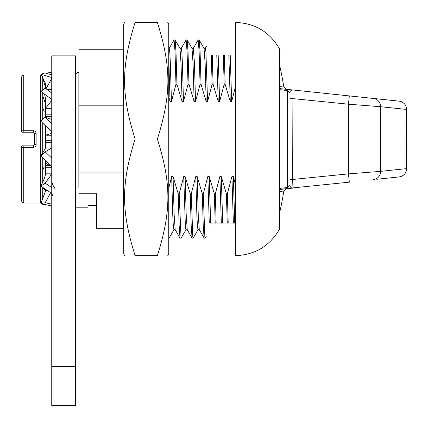 <?xml version="1.0" encoding="UTF-8"?>
<svg xmlns="http://www.w3.org/2000/svg" width="428" height="428" viewBox="0 0 428 428"><rect width="100%" height="100%" fill="white"/><g stroke="black" fill="none" stroke-linecap="round" stroke-linejoin="round"><path stroke-width="0.64" d="M235.389 54.945L235.389 255.644C255.088 254.928 269.838 246.014 279.639 228.905L279.639 49.167C269.838 32.063 255.088 23.149 235.389 22.427L235.389 54.945L224.309 54.977L225.128 84.305M123.713 103.806L123.178 105.192L123.178 49.75L78.934 49.75L78.934 193.761L96.525 193.761L96.525 228.327L123.178 228.327L123.713 228.857M218.168 54.945L219.623 101.559L224.165 84.305L223.346 54.977L216.777 54.945L218.232 101.559L213.08 84.279L212.117 84.279L211.298 54.928L206.473 54.961M212.261 54.945L211.32 54.945M216.777 54.945L212.261 54.977L213.08 84.305M224.309 54.945L223.346 54.945M210.753 223.127L215.182 223.095L214.364 193.772L209.206 176.518L210.667 223.127M234.758 223.127L235.389 223.127L235.389 184.067L233.303 176.518L234.758 223.127L228.194 223.095L227.375 193.772L231.917 176.518L233.303 176.518M227.231 223.127L228.194 223.127M221.324 223.127L219.869 176.518L215.327 193.772L216.145 223.095L221.324 223.127L227.231 223.095L226.407 193.772M215.182 223.127L216.145 223.127M212.117 84.289L207.575 101.559L206.189 101.559L201.032 84.279L200.085 51.585L199.202 39.997L204.06 48.396L205.124 63.612L206.189 101.559M204.006 48.305L205.381 48.305L205.927 52.018L207.575 101.559M228.825 54.945L230.28 101.559L225.128 84.279L224.165 84.279M219.623 101.559L218.232 101.559M206.473 235.951L205.167 238.161L204.857 236.866L203.279 193.809L207.821 176.518L209.276 223.122M207.821 176.518L209.206 176.518M231.917 176.518L233.372 223.127M215.327 193.798L214.364 193.798M227.375 193.798L226.407 193.798L221.255 176.518L222.715 223.127M219.869 176.518L221.255 176.518M235.389 87.061L231.671 101.559L230.28 101.559M230.211 54.945L231.671 101.559M169.162 48.369L174.084 39.916L175.031 51.686L175.972 84.289L171.435 101.559L170.044 101.559L168.755 96.787M168.755 48.305L169.237 48.305L169.788 52.018L170.333 62.761L171.435 101.559M181.221 48.396L186.132 39.938L187.079 51.702L188.02 84.295L183.478 101.559L182.093 101.559L176.941 84.279L175.988 51.611L175.122 39.997L179.974 48.396L181.033 63.783L182.093 101.559M181.285 48.332L181.836 51.981L182.381 62.793L183.478 101.559M193.258 48.396L198.18 39.938L199.127 51.681L200.069 84.289L195.526 101.559L194.141 101.559L188.989 84.279L188.036 51.59L187.159 39.97L186.132 39.911M193.333 48.332L194.43 62.75L195.526 101.559M168.755 188.202L171.676 176.518L173.067 176.518L174.126 214.31L175.186 229.702L180.038 238.102L181.071 238.161L179.182 193.809L183.724 176.518L185.115 176.518L186.175 214.31L187.234 229.702L192.086 238.102L193.119 238.161M173.067 176.518L178.219 193.798L179.129 225.486L180.038 238.102M185.115 176.518L190.267 193.809L191.177 225.486L192.086 238.102M198.036 229.681L193.178 238.08L192.809 236.855L191.23 193.777L195.773 176.518L197.158 176.518L198.223 214.31L199.282 229.702L204.135 238.102L205.167 238.161M197.158 176.518L202.316 193.809L203.225 225.486L204.135 238.102M168.755 58.288L170.044 101.559M187.159 39.97L192.012 48.369L193.076 63.617L194.141 101.559M171.676 176.518L172.773 215.279L173.324 226.091L173.875 229.74M183.724 176.518L185.372 226.086L185.918 229.761L187.271 229.766M195.773 176.518L196.869 215.279L197.42 226.091L197.966 229.74M185.987 229.702L181.071 238.161M173.939 229.681L169.087 238.075L168.755 237.203M123.713 174.266L123.178 172.885L123.178 228.327M179.182 193.798L178.219 193.798M191.23 193.798L190.267 193.798M203.279 193.798L202.316 193.798M201.032 84.279L200.069 84.279M188.989 84.279L188.02 84.279M176.941 84.279L175.972 84.279M123.178 105.192L78.934 105.192M123.178 172.885L78.934 172.885M279.639 89.682L287.327 90.517L289.991 92.635L289.991 185.436L287.327 187.555L279.805 188.374M78.934 72.605L78.137 72.605C76.516 72.76 75.628 73.648 75.472 75.269M279.639 189.315L292.934 188.085L292.656 179.739L292.934 89.987L279.639 88.585M279.639 86.6L283.817 87.039L286.171 89.275L279.639 88.757M279.639 189.486L286.171 188.796L283.817 191.032L279.639 191.471M406.541 108.45C405.76 104.304 403.294 101.869 399.142 101.147L349.328 95.915L348.456 104.197L380.615 106.716L406.6 109.44A8.33 8.33 0 0 0 399.142 101.147A8.33 8.33 0 0 1 406.6 109.434L406.541 169.627L406.541 108.45L406.557 168.632L380.615 171.361L348.456 173.875L349.328 182.162L291.901 187.988A2.664 2.664 0 0 1 289.991 185.436A2.664 2.664 0 0 0 292.934 188.085L291.901 187.988A2.664 2.664 0 0 0 292.934 188.085L287.605 188.646L287.327 187.555L287.327 90.517L287.605 89.425M289.991 98.333L348.456 104.197L348.456 173.875L289.991 179.739L289.991 185.436A2.664 2.664 0 0 0 290.521 187.031M291.901 90.083L292.934 89.987A2.664 2.664 0 0 0 289.991 92.635A2.664 2.664 0 0 1 292.934 89.987L376.763 98.798M287.605 188.646L279.725 189.476M292.934 188.085A2.664 2.664 0 0 1 289.991 185.436L289.991 179.803M289.991 98.269L289.991 92.635M376.763 179.273L399.142 176.924C403.294 176.202 405.76 173.768 406.541 169.627M406.6 168.643A8.33 8.33 0 0 1 399.142 176.924M75.472 207.805L87.997 207.805L87.997 193.761M75.472 187.015L78.934 187.015M51.751 95.005L75.472 95.005L75.472 55.875L51.751 55.875L51.751 405.573L75.472 405.573L75.472 366.443L51.751 366.443M75.472 95.005L75.472 366.443M42.725 199.897L42.725 187.378M42.725 182.248L42.725 157.761M42.725 153.015L42.725 123.13M42.725 119.492L42.725 92.758M42.725 90.008L42.725 77.645L42.046 75.868L40.393 74.996L40.393 203.075L23.733 203.075L23.733 147.339L33.421 147.339C35.075 147.168 35.979 146.264 36.139 144.616L36.139 133.456L34.727 133.573L34.727 144.498L36.139 144.616M33.395 145.836L34.727 144.498L33.395 145.836L22.732 145.836A1.332 1.332 0 0 0 21.4 147.168L23.733 147.339L23.898 145.836L33.395 145.836L33.421 147.339M22.732 145.836A1.332 1.332 0 0 0 21.4 147.168L21.4 200.432L21.4 147.168M23.684 147.339L22.101 147.286M36.139 133.456C35.979 131.813 35.075 130.904 33.421 130.738L33.395 132.241L23.898 132.241L33.395 132.241L34.727 133.573M22.732 132.241L23.898 132.241L23.733 130.738L21.4 130.909A1.332 1.332 0 0 0 22.732 132.241A1.332 1.332 0 0 1 21.4 130.909L21.4 77.645L22.079 75.868L23.733 74.996L23.733 130.738L33.421 130.738M42.725 188.063L45.197 189.893L45.619 189.583M45.619 189.486L45.197 189.893M41.008 203.669L45.197 205.162L46.342 204.814M45.512 204.638L45.197 205.162M51.751 205.97L40.863 203.642L45.197 202.712L51.751 204.113M47.652 190.701L45.619 190.701L40.863 203.642M50.611 192.691L45.197 202.712M51.751 193.456L40.863 186.121L45.197 183.2L51.751 187.614M45.197 183.2L51.751 174.025L45.619 174.025C44.887 177.294 43.303 181.328 40.863 186.121M51.751 166.364L40.863 155.99L45.197 151.854L51.751 158.098M45.197 151.854L51.751 147.976L45.619 147.976L40.863 155.99M45.619 160.521L45.619 163.212L52.168 166.765M51.751 131.947L40.863 121.311L45.197 117.074L51.751 123.478M51.751 135.152L45.619 135.152L45.619 125.955L45.619 135.152L49.766 133.985L51.751 132.696M51.751 119.53L45.197 117.074M51.751 99.43L40.863 91.383L45.197 88.179L51.751 93.02M43.057 93.004C44.202 93.363 45.058 95.423 45.619 99.189L45.619 108.129L51.751 100.403M51.751 108.129L45.619 108.129L45.619 114.806L51.751 114.806M51.751 77.527L40.863 74.226L45.197 72.91L51.751 74.895M45.619 88.494L45.288 83.016L40.863 74.226M45.989 88.767L51.751 78.463M51.751 89.388L46.834 89.388M51.751 72.102L46.342 73.258M41.008 74.402L41.323 75.301M45.619 87.376L42.725 78.174M50.713 74.584L51.751 72.755M45.619 104.047L42.725 95.824M45.619 84.22L45.619 85.723M45.619 189.326L45.619 190.701M51.751 167.257L45.619 167.257L45.619 174.025M51.751 142.449L45.619 142.449L45.619 147.976M45.619 163.212L45.619 165.433L48.594 165.433M51.751 116.732L45.619 116.732L45.619 117.079M45.619 135.152L45.619 140.288L51.751 140.288M45.619 116.732L45.619 114.806M45.619 142.449L45.619 140.288M45.619 167.257L45.619 165.433M157.37 139.036C171.403 183.628 171.403 211.058 157.37 255.644C171.403 255.644 171.403 255.644 157.37 255.644C171.403 255.644 171.403 255.644 157.37 255.644L135.104 255.644C121.071 255.644 121.071 255.644 135.104 255.644C121.071 255.644 121.071 255.644 135.104 255.644C121.071 211.058 121.071 183.628 135.104 139.036C121.071 94.449 121.071 67.014 135.104 22.427C121.071 22.427 121.071 22.427 135.104 22.427C121.071 22.427 121.071 22.427 135.104 22.427L157.37 22.427C171.403 22.427 171.403 22.427 157.37 22.427C171.403 22.427 171.403 22.427 157.37 22.427C171.403 67.014 171.403 94.449 157.37 139.036L135.104 139.036M124.687 255.644L123.713 253.959L123.713 24.112L124.687 22.427M167.787 22.427L168.755 24.112L168.755 253.959L167.787 255.644M78.137 187.015L78.137 72.605M373.28 98.429A8.33 8.202 -84 0 1 380.615 106.716L380.615 171.361A8.33 8.202 84 0 1 373.28 179.642M45.619 190.428L47.251 190.428M45.619 173.821L51.751 173.821M45.619 147.89L51.751 147.89M51.751 135.211L45.619 135.211M51.751 108.316L45.619 108.316M51.751 89.655L47.187 89.655M205.306 48.369L206.473 46.347M179.921 48.305L181.285 48.305M191.974 48.305L193.333 48.305M173.875 229.766L175.223 229.766M197.966 229.766L199.314 229.766M169.028 238.161L168.755 238.161M175.047 39.911L174.084 39.911M199.143 39.911L198.18 39.911M123.178 49.75L123.713 49.215M96.525 205.472L87.997 205.472M279.639 212.775A333.171 333.171 0 0 0 283.817 191.032M283.817 87.039A333.171 333.171 0 0 0 279.639 65.297M45.619 166.305L43.966 167.305L42.725 170.269M45.619 111.767L43.966 110.772L42.725 107.803M40.393 74.996L23.733 74.996M40.393 203.075L41.323 202.776M23.733 203.075L22.079 202.209L21.4 200.432M51.847 193.526L52.628 195.719M51.751 179.46C51.622 182.285 52.73 185.388 55.068 188.764"/></g></svg>
